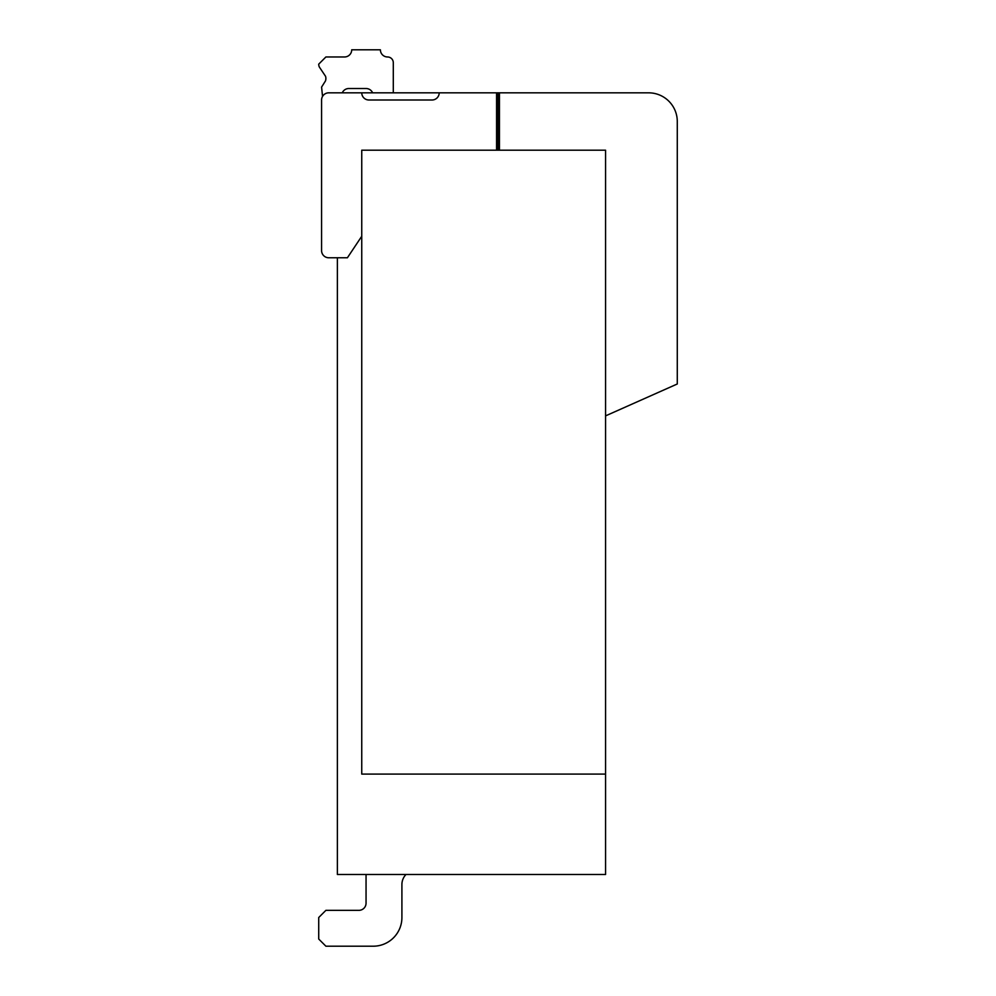 <?xml version="1.0" encoding="UTF-8"?>
<svg xmlns="http://www.w3.org/2000/svg" width="996" height="996" viewBox="0 0 996 996"><rect width="100%" height="100%" fill="white"/><g stroke="black" fill="none" stroke-linecap="round" stroke-linejoin="round"><path stroke-width="1.49" d="M401.911 884.523A14.342 14.342 0 0 1 406.007 874.488A14.342 14.342 0 0 0 401.911 884.523A14.342 14.342 0 0 1 406.007 874.488A14.342 14.342 0 0 0 401.911 884.523A14.342 14.342 0 0 1 406.007 874.488A14.342 14.342 0 0 0 401.911 884.523A14.342 14.342 0 0 1 406.007 874.488A14.342 14.342 0 0 0 401.911 884.523A14.342 14.342 0 0 1 406.007 874.488A14.342 14.342 0 0 0 401.911 884.523A14.342 14.342 0 0 1 406.007 874.488A14.342 14.342 0 0 0 401.911 884.523A14.342 14.342 0 0 1 406.007 874.488A14.342 14.342 0 0 0 401.911 884.523A14.342 14.342 0 0 1 406.007 874.488A14.342 14.342 0 0 0 401.911 884.523A14.342 14.342 0 0 1 406.007 874.488A14.342 14.342 0 0 0 401.911 884.523A14.342 14.342 0 0 1 406.007 874.488A14.342 14.342 0 0 0 401.911 884.523A14.342 14.342 0 0 1 406.007 874.488A14.342 14.342 0 0 0 401.911 884.523A14.342 14.342 0 0 1 406.007 874.488A14.342 14.342 0 0 0 401.911 884.523A14.342 14.342 0 0 1 406.007 874.488A14.342 14.342 0 0 0 401.911 884.523A14.342 14.342 0 0 1 406.007 874.488A14.342 14.342 0 0 0 401.911 884.523A14.342 14.342 0 0 1 406.007 874.488A14.342 14.342 0 0 0 401.911 884.523L401.911 917.515A28.685 28.685 0 0 1 373.226 946.2L325.891 946.2L318.72 939.029L318.72 917.515L325.891 910.344L358.884 910.344A7.171 7.171 0 0 0 366.055 903.173L366.055 874.488M361.747 150.197L361.747 774.091L605.568 774.091L605.568 150.197L361.747 150.197M499.444 150.197L499.444 92.827L648.595 92.827A28.685 28.685 0 0 1 677.28 121.512L677.28 383.983L605.568 415.88M499.444 92.827L498 92.827L498 150.197M439.199 92.827A7.171 7.171 0 0 1 432.027 99.998L368.918 99.998A7.171 7.171 0 0 1 361.747 92.827L498 92.827M393.296 62.711L393.296 92.827L393.296 62.711A5.739 5.739 0 0 0 387.569 56.971A7.171 7.171 0 0 1 380.397 49.8A7.171 7.171 0 0 0 387.569 56.971A7.171 7.171 0 0 1 380.397 49.8A7.171 7.171 0 0 0 387.569 56.971A7.171 7.171 0 0 1 380.397 49.8A7.171 7.171 0 0 0 387.569 56.971M372.629 92.827A7.171 7.171 0 0 0 366.055 88.519A7.171 7.171 0 0 1 372.629 92.827A7.171 7.171 0 0 0 366.055 88.519A7.171 7.171 0 0 1 372.629 92.827A7.171 7.171 0 0 0 366.055 88.519A7.171 7.171 0 0 1 372.629 92.827M366.055 88.519L348.837 88.519A7.171 7.171 0 0 0 342.263 92.827M380.397 49.8L351.713 49.8A7.171 7.171 0 0 1 344.541 56.971L325.891 56.971L318.72 64.142A7.171 7.171 0 0 0 319.305 66.969L325.543 76.281A7.171 7.171 0 0 1 325.443 80.975L321.584 87.088L322.542 96.438M605.568 774.091L605.568 874.488L337.37 874.488L337.37 257.765L328.755 257.765A7.171 7.171 0 0 1 321.584 250.594L321.584 99.998A7.171 7.171 0 0 1 328.755 92.827L361.747 92.827M358.884 910.344A7.171 7.171 0 0 0 366.055 903.173A7.171 7.171 0 0 1 358.884 910.344A7.171 7.171 0 0 0 366.055 903.173A7.171 7.171 0 0 1 358.884 910.344A7.171 7.171 0 0 0 366.055 903.173A7.171 7.171 0 0 1 358.884 910.344A7.171 7.171 0 0 0 366.055 903.173A7.171 7.171 0 0 1 358.884 910.344A7.171 7.171 0 0 0 366.055 903.173A7.171 7.171 0 0 1 358.884 910.344A7.171 7.171 0 0 0 366.055 903.173A7.171 7.171 0 0 1 358.884 910.344A7.171 7.171 0 0 0 366.055 903.173A7.171 7.171 0 0 1 358.884 910.344A7.171 7.171 0 0 0 366.055 903.173A7.171 7.171 0 0 1 358.884 910.344A7.171 7.171 0 0 0 366.055 903.173A7.171 7.171 0 0 1 358.884 910.344A7.171 7.171 0 0 0 366.055 903.173A7.171 7.171 0 0 1 358.884 910.344A7.171 7.171 0 0 0 366.055 903.173A7.171 7.171 0 0 1 358.884 910.344A7.171 7.171 0 0 0 366.055 903.173A7.171 7.171 0 0 1 358.884 910.344A7.171 7.171 0 0 0 366.055 903.173A7.171 7.171 0 0 1 358.884 910.344A7.171 7.171 0 0 0 366.055 903.173A7.171 7.171 0 0 1 358.884 910.344A7.171 7.171 0 0 0 366.055 903.173M496.568 92.827L496.568 150.197M321.584 250.594L321.584 99.998M328.755 257.765L347.405 257.765L361.747 236.251"/></g></svg>
